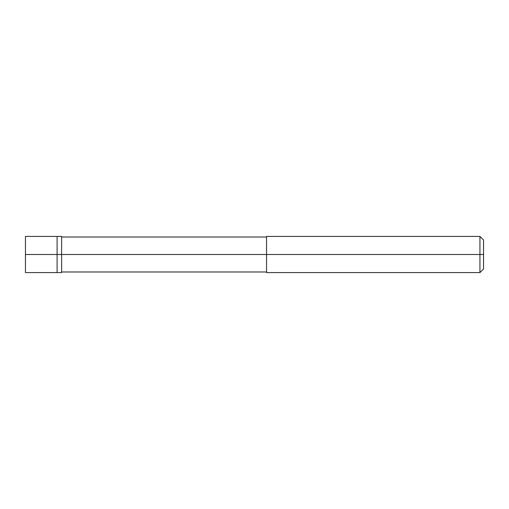 <?xml version="1.0" encoding="UTF-8"?>
<svg xmlns="http://www.w3.org/2000/svg" width="509" height="509" viewBox="0 0 509 509"><rect width="100%" height="100%" fill="white"/><g stroke="black" fill="none" stroke-linecap="round" stroke-linejoin="round"><path stroke-width="0.76" d="M25.45 254.5L25.45 272.582L25.45 254.5L57.097 254.5L57.097 272.582L57.097 236.418L57.097 254.5L25.45 254.5L25.45 236.418L25.45 254.5M57.097 254.5L57.097 272.582L57.097 254.5L61.614 254.5L61.614 272.582L61.614 254.5L61.614 272.582L61.614 254.5L266.557 254.5L266.557 272.582L266.557 254.5L479.936 254.5L479.936 272.582L479.936 254.5L479.936 272.582L479.936 254.5L483.55 254.5L483.55 268.968L483.55 240.032L483.55 254.5L479.936 254.5L479.936 236.418L479.936 254.5L61.614 254.5L61.614 236.418L61.614 254.5L57.097 254.5L57.097 236.418L57.097 254.5M266.557 254.5L266.557 236.418L266.557 254.5M479.936 254.5L479.936 236.418L479.936 254.5M25.45 272.582L61.614 272.582M25.45 236.418L61.614 236.418M61.614 271.978L266.557 271.978M266.557 272.582L479.936 272.582L483.55 268.968M61.614 237.022L266.557 237.022M266.557 236.418L479.936 236.418L483.55 240.032"/></g></svg>
